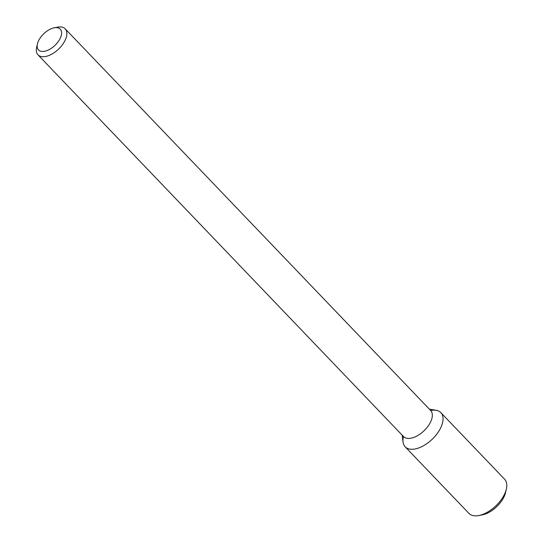 <?xml version="1.0" encoding="UTF-8"?>
<svg xmlns="http://www.w3.org/2000/svg" width="543" height="543" viewBox="0 0 543 543"><rect width="100%" height="100%" fill="white"/><g stroke="black" fill="none" stroke-linecap="round" stroke-linejoin="round"><path stroke-width="0.81" d="M429.33 409.11L436.253 410.318A24.7 13.236 136.2 0 1 438.9 431.074A24.7 13.236 136.2 0 1 411.845 449.292A24.7 13.236 136.2 0 1 403.055 442.104L402.146 435.14M54.252 27.788L57.667 27.15A18.815 10.086 136.2 0 1 65.18 28.813L430.653 410.488A18.815 10.086 136.2 0 1 427.219 427.293A18.815 10.086 136.2 0 1 408.553 438.418A18.815 10.086 136.2 0 1 403.469 436.518L37.996 54.843A18.815 10.086 136.2 0 1 36.659 47.268L37.447 43.881A15.055 8.064 136.2 0 1 54.252 27.788A15.055 8.064 136.2 0 1 60.117 38.505A15.055 8.064 136.2 0 1 42.585 51.463A15.055 8.064 136.2 0 1 37.447 43.881M65.18 28.813A18.815 10.086 136.2 0 1 61.746 45.626A18.815 10.086 136.2 0 1 43.08 56.743A18.815 10.086 136.2 0 1 37.996 54.843M430.674 410.508A24.7 13.236 136.2 0 1 440.848 412.632A24.7 13.236 136.2 0 1 436.341 434.692A24.7 13.236 136.2 0 1 411.845 449.292A24.7 13.236 136.2 0 1 405.173 446.801A24.7 13.236 136.2 0 1 403.49 436.538M440.848 412.632L504.583 479.191A24.7 13.236 136.2 0 1 506.341 489.141A24.7 13.236 136.2 0 1 478.77 515.545A24.7 13.236 136.2 0 1 475.58 515.85A24.7 13.236 136.2 0 1 468.908 513.359L405.173 446.801M506.341 489.141L505.553 492.521A20.933 11.22 136.2 0 1 482.184 514.9L478.77 515.545"/></g></svg>
